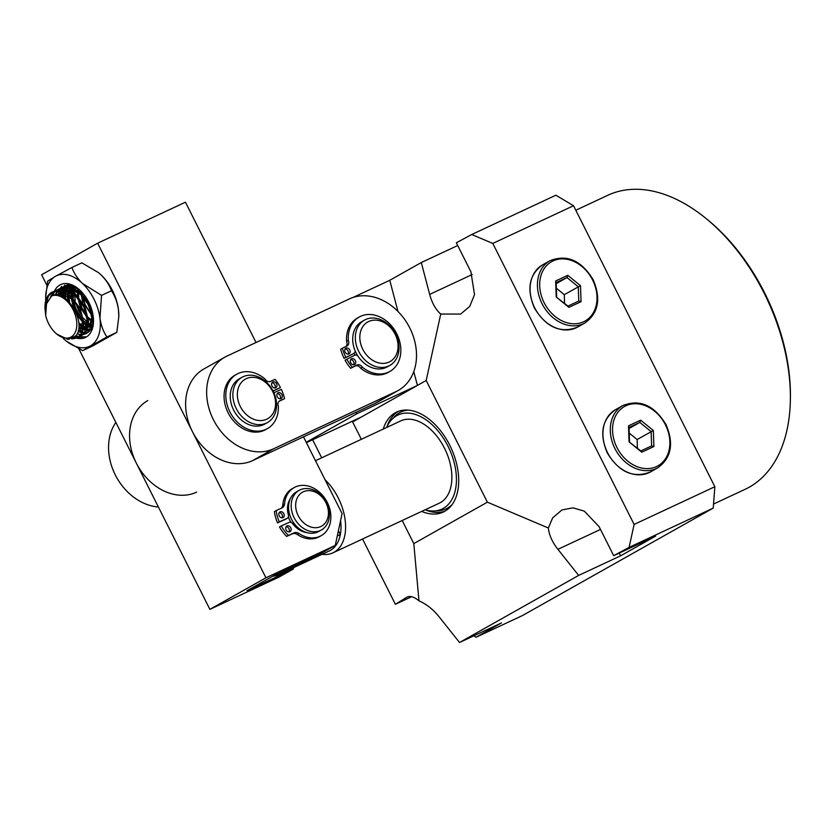 <?xml version="1.0" encoding="UTF-8"?>
<svg xmlns="http://www.w3.org/2000/svg" width="832" height="832" viewBox="0 0 832 832"><rect width="100%" height="100%" fill="white"/><g stroke="black" fill="none" stroke-linecap="round" stroke-linejoin="round"><path stroke-width="1.25" d="M325.031 479.721A45.427 28.09 65 0 1 338.229 497.869A45.427 28.09 65 0 1 332.925 552.843A45.427 28.09 65 0 1 322.109 554.32M332.925 552.843L439.213 503.214A45.427 28.09 -115 0 0 444.517 448.24A45.427 28.09 -115 0 0 400.774 420.888L315.474 460.72M283.629 570.887A42.182 26.083 65 0 1 278.408 574.725L329.243 550.982A42.182 26.083 -115 0 0 340.34 534.55A42.182 26.083 -115 0 0 340.59 520.562M278.408 574.725A42.182 26.083 65 0 1 272.678 576.222M425.131 509.798A51.917 32.105 -115 0 0 434.252 510.983A51.917 32.105 -115 0 0 448.022 446.264A51.917 32.105 -115 0 0 391.633 419.702A51.917 32.105 -115 0 0 386.682 427.471M434.252 510.983L438.131 510.786A53.414 33.03 -115 0 0 452.317 504.348M421.678 511.399A55.162 34.112 -115 0 0 443.331 512.034A55.162 34.112 -115 0 0 449.769 445.286A55.162 34.112 -115 0 0 396.656 412.069A55.162 34.112 -115 0 0 383.24 429.073M398.424 411.341A55.162 34.112 -115 0 0 386.734 427.357M705.65 218.182L707.377 219.575A159.006 98.332 65 0 1 764.608 292.874A159.006 98.332 65 0 1 790.4 397.384L790.369 399.599A162.25 100.339 -115 0 0 764.046 292.968A162.25 100.339 -115 0 0 705.65 218.182A162.25 100.339 -115 0 0 607.828 195.281L575.796 210.236M713.544 504.046L745.118 489.31A162.25 100.339 -115 0 0 790.369 399.599M457.704 245.534L421.294 262.538L389.771 280.29L397.966 311.449M413.774 371.571L417.425 385.434L357.344 413.483L355.462 412.578M421.294 262.538L429.676 294.393C432.047 303.087 435.739 309.639 440.731 314.038L426.182 380.494L352.612 421.938L361.348 439.296M426.182 380.494L487.375 502.174L413.806 543.608L402.189 520.51M473.803 635.835L476.102 637.208L522.319 615.628L713.242 508.092L714.854 486.73L573.529 205.733L555.88 195.218L471.734 234.51L492.794 243.433L573.529 205.733M619.237 553.082L620.61 555.818L578.656 575.411L459.545 642.491L438.786 616.418C433.014 609.305 426.41 604.115 418.974 600.86C413.962 596.71 409.874 595.525 406.702 597.314L395.377 604.282L362.544 539.011M476.102 637.208L501.509 622.908L459.545 642.491M492.794 243.433L634.119 524.43L629.096 547.383L713.242 508.092M629.096 547.383L613.683 555.672L599.113 526.708L584.314 511.129L573.019 507.853L561.974 509.922L552.677 517.858L548.34 527.998C549.089 535.018 552.271 542.131 557.898 549.328L578.656 575.411M620.61 555.818L655.647 536.089L613.683 555.672M634.119 524.43L714.854 486.73M352.945 297.492L389.771 280.29M440.731 314.038L460.626 314.07L469.706 306.436L474.521 294.663L470.902 271.773L456.331 242.798L471.734 234.51M411.611 596.71L395.377 604.282M321.703 457.808L312.634 439.764M407.254 597.012L407.836 596.783M352.612 421.938L351.967 421.387M418.974 600.86L413.806 543.608M487.375 502.174L548.34 527.998M425.235 509.829A55.162 34.112 -115 0 0 445.026 511.15M408.314 410.124A53.414 33.03 -115 0 0 394.285 416.863L391.633 419.702M338.406 530.722L340.34 534.55L337.282 535.985M361.369 416.998L306.394 442.666M306.207 442.291L357.344 413.483M325.728 502.33A19.469 15.288 60.6 0 0 303.014 491.92A19.469 15.288 60.6 0 0 298.366 516.006A19.469 15.288 60.6 0 0 321.079 526.406A19.469 15.288 60.6 0 0 325.728 502.33M326.248 502.185A22.714 17.826 60.6 0 0 299.146 490.36A22.714 17.826 60.6 0 0 294.341 518.128A22.714 17.826 60.6 0 0 321.443 529.942A22.714 17.826 60.6 0 0 326.248 502.185M299.146 490.36L296.514 491.847A22.714 17.826 60.6 0 0 291.71 519.605A22.714 17.826 60.6 0 0 318.812 531.43L321.443 529.942M286.988 525.918A3.245 2.548 60.6 0 0 286.832 526.001A3.245 2.548 60.6 0 0 286.146 529.984A3.245 2.548 60.6 0 0 289.848 531.742A3.245 2.548 60.6 0 0 290.014 531.658A3.245 2.548 60.6 0 0 290.701 527.686A3.245 2.548 60.6 0 0 286.988 525.918M280.082 511.846A3.245 2.548 60.6 0 0 279.926 511.93A3.245 2.548 60.6 0 0 279.24 515.902A3.245 2.548 60.6 0 0 282.942 517.66A3.245 2.548 60.6 0 0 283.109 517.577A3.245 2.548 60.6 0 0 283.785 513.604A3.245 2.548 60.6 0 0 280.082 511.846M306.79 532.584A20.935 16.432 -119.4 0 1 292.594 523.598A3.245 2.548 60.6 0 0 289.224 522.371L281.258 525.938A34.726 27.258 60.6 0 0 288.371 535.434L294.154 532.844A6.49 5.096 -119.4 0 1 299.042 533.52A27.581 21.653 60.6 0 0 319.8 536.37A27.581 21.653 60.6 0 0 321.204 535.662A27.581 21.653 60.6 0 0 327.007 501.883A27.581 21.653 60.6 0 0 295.526 486.897A27.581 21.653 60.6 0 0 294.133 487.604A27.581 21.653 60.6 0 0 284.544 503.963A6.49 5.096 -119.4 0 1 282.287 507.811A6.49 5.096 -119.4 0 1 281.954 507.978L276.172 510.567A34.726 27.258 60.6 0 0 279.261 521.862L287.227 518.294A3.245 2.548 60.6 0 0 287.394 518.211A3.245 2.548 60.6 0 0 288.392 515.039A20.935 16.432 -119.4 0 1 290.243 498.867M281.258 525.938L279.5 526.926A34.726 27.258 60.6 0 0 286.624 536.422L292.406 533.832A6.49 5.096 -119.4 0 1 297.284 534.498A27.581 21.653 60.6 0 0 318.053 537.358A27.581 21.653 60.6 0 0 319.446 536.65L321.204 535.662M294.133 487.604L292.375 488.592A27.581 21.653 60.6 0 0 282.786 504.951A6.49 5.096 -119.4 0 1 281.226 508.3M276.172 510.567L274.425 511.555A34.726 27.258 60.6 0 0 277.503 522.85L285.48 519.282A3.245 2.548 60.6 0 0 285.646 519.199A3.245 2.548 60.6 0 0 285.802 519.106M282.1 517.847A3.245 2.548 60.6 0 0 281.986 514.488A3.245 2.548 60.6 0 0 279.178 512.647M289.006 531.918A3.245 2.548 60.6 0 0 288.891 528.57A3.245 2.548 60.6 0 0 286.083 526.729M288.371 535.434L286.624 536.422M279.261 521.862L277.503 522.85M355.025 355.16A25.958 20.374 -119.4 0 1 354.318 353.85A25.958 20.374 -119.4 0 1 354.037 353.257M398.289 390.447L377.27 402.293A51.917 40.758 -119.4 0 1 375.097 403.406L252.637 460.585A51.917 40.758 -119.4 0 1 192.358 431.496A51.917 40.758 -119.4 0 1 203.85 368.992L224.869 357.157A51.917 40.758 -119.4 0 1 227.032 356.044L349.492 298.865A51.917 40.758 -119.4 0 1 409.063 326.57A51.917 40.758 -119.4 0 1 398.289 390.447A51.917 40.758 -119.4 0 1 396.115 391.56L273.655 448.75A51.917 40.758 -119.4 0 1 213.377 419.661A51.917 40.758 -119.4 0 1 224.869 357.157M71.864 285.501A29.203 18.065 -115 0 0 71.531 286.926M71.386 287.685A29.203 18.065 -115 0 0 71.022 290.826M70.98 293.134A29.203 18.065 -115 0 0 71.188 296.41M71.406 298.054A29.203 18.065 -115 0 0 75.712 311.314A29.203 18.065 -115 0 0 75.847 311.563M73.538 307.746L71.115 297.773M70.99 296.244L71.063 291.938M71.178 290.919L71.802 287.841M72.03 287.082L72.53 285.719M53.061 295.443A29.203 18.065 65 0 1 53.903 292.51M54.454 291.169A29.203 18.065 65 0 1 78.25 288.725A29.203 18.065 65 0 1 88.764 302.182A29.203 18.065 65 0 1 93.496 321.381A29.203 18.065 65 0 1 76.482 338.083M78.894 289.266L67.486 284.814L58.396 289.255M58.271 289.422L57.439 290.628M45.739 300.695A38.938 24.076 65 0 1 45.656 297.315L47.663 281.133L55.515 276.297A38.938 24.076 65 0 1 82.462 283.431A38.938 24.076 65 0 1 94.016 299.229A38.938 24.076 65 0 1 99.944 318.198C101.046 325.426 103.366 331.687 106.902 336.991L116.813 332.363L118.81 316.67L118.425 309.566C117.322 302.328 115.003 296.067 111.457 290.763C109.533 285.168 106.028 279.843 100.942 274.799L98.394 272.574L81.838 262.839L71.937 267.467C73.861 273.062 77.376 278.387 82.462 283.431L101.556 295.391L111.457 290.763M68.255 284.835L65.218 286.042L69.805 285.012M65.801 285.792L64.501 286.624M64.043 286.978L62.556 288.454M62.161 288.943L60.902 290.898M60.57 291.533L59.207 295.537M58.25 295.308L59.79 291.356M60.133 290.763L61.454 288.933M61.87 288.475L63.409 287.123M63.877 286.79L65.218 286.042M67.652 285.241L66.487 286.322M66.071 286.77L64.75 288.6M64.407 289.203L63.346 291.585M63.086 292.365L62.223 296.691M61.194 296.223L62.234 292.032M62.514 291.304L63.648 289.068M64.002 288.517L65.385 286.801M65.811 286.385L67.028 285.386M69.659 285.012L68.619 286.354M68.255 286.915L67.122 289.151M66.841 289.869L66.03 292.781M65.863 293.738L65.551 298.75M64.397 297.939L64.906 293.218M65.114 292.323L66.019 289.598M66.321 288.922L67.517 286.822M67.891 286.302L68.983 285.054M71.635 285.438L70.928 286.759M70.626 287.446L69.722 290.16M69.524 291.054L69.056 294.684M69.004 295.922L69.576 302.432M68.12 300.934L67.912 295.09M68.006 293.956L68.609 290.597M68.838 289.765L69.826 287.217M70.148 286.582L70.959 285.251M78.385 330.346L81.786 331.916M82.524 332.134L84.937 332.592M85.582 332.634L87.714 332.478M87.204 332.883L85.134 333.164M84.51 333.164L82.17 332.873M81.453 332.696L78.125 331.365L82.222 330.574M78.874 326.643L82.576 329.129M83.398 329.545L86.07 330.543M86.788 330.72L89.128 331.011M85.634 324.241A25.958 16.058 65 0 1 84.5 323.367A25.958 16.058 65 0 1 84.011 322.962M82.888 321.953A25.958 16.058 65 0 1 76.69 314.174M89.024 326.758L88.244 326.362M86.497 325.302L84.022 323.409M82.919 322.4L76.825 314.538M77.262 333.653A25.958 16.058 -115 0 0 80.538 334.402M81.214 334.454A25.958 16.058 -115 0 0 83.408 334.36M84.001 334.256A25.958 16.058 -115 0 0 85.966 333.653M83.782 334.433L86.289 333.507A25.958 16.058 -115 0 0 92.342 326.31L93.496 320.278M45.656 297.315A38.938 24.076 65 0 1 55.515 276.297L71.937 267.467M106.902 336.991L82.638 350.657L92.539 346.039L116.813 332.363M82.638 350.657L66.425 341.203M101.556 295.391L99.944 318.198A38.938 24.076 65 0 1 90.48 345.831A38.938 24.076 -115 0 1 65.988 340.85L66.082 340.933M98.218 272.428A38.938 24.076 65 0 1 98.488 272.646A38.938 24.076 65 0 1 100.942 274.799A38.938 24.076 65 0 1 118.425 309.566A38.938 24.076 65 0 1 118.82 316.191A38.938 24.076 65 0 1 118.81 316.41M65.988 340.85A38.938 24.076 -115 0 1 63.534 338.697A38.938 24.076 65 0 1 63.086 338.27M46.166 304.741A38.938 24.076 65 0 1 46.051 303.94A38.938 24.076 65 0 1 45.822 301.756M76.367 338.052A29.203 18.065 65 0 1 74.412 337.407M77.761 337.48L85.904 336.794L78.728 336.898M69.971 285.043L69.441 286.458M69.243 287.082L68.827 288.673M68.401 298.771L68.827 301.631M67.184 285.21L66.654 286.312M65.499 289.723L65 292.271M64.886 293.197L64.761 298.189M64.761 285.116L63.71 286.842M62.764 288.974L62.067 291.179M61.89 291.918L61.308 296.265M61.495 286.468L60.258 288.444M59.956 289.047L59.27 290.659M59.062 291.231L58.105 295.277L62.618 292.178M73.642 334.859A22.714 14.05 -115 0 0 72.311 308.235A22.714 14.05 -115 0 0 51.636 295.974C66.352 287.799 87.121 323.804 76.003 335.722L68.151 339.498L56.805 334.09A22.714 14.05 -115 0 0 73.642 334.859M71.698 338.957L76.43 338.114L79.81 335.421C91.697 323.138 70.283 284.981 53.674 291.574L48.495 295.942L44.959 308.152L45.687 315.442A22.714 14.05 -115 0 0 56.805 334.09M44.959 308.152L44.98 306.467A25.958 16.058 65 0 1 48.63 294.902A25.958 16.058 65 0 1 52.218 292.115A25.958 16.058 65 0 1 53.674 291.574M52.218 292.115L59.062 290.638L70.793 296.067L80.257 308.662L84.032 323.544L80.839 334.942L76.43 338.114M79.154 336.596L84.427 333.258L87.62 321.859L83.855 306.987L74.381 294.382L62.66 288.964L56.774 289.994L55.047 290.992M54.59 291.335L50.606 296.67M51.75 295.922L55.162 291.231M55.619 290.857L57.294 289.765M56.774 289.994L63.69 288.486L75.41 293.904L84.874 306.498L88.65 321.381L85.457 332.779L81.047 335.951M85.665 333.798L89.055 331.105L92.238 319.706L88.473 304.824L78.998 292.23L67.278 286.811L61.391 287.83L59.675 288.839M59.207 289.182L57.689 290.618M58.313 290.607L59.779 289.078M60.237 288.704L61.911 287.602M61.391 287.83L68.307 286.322L80.028 291.751L89.502 304.346L93.267 319.228L92.3 326.404M68.515 284.856L66.009 285.678L67.943 284.814M65.614 285.865L64.293 286.676M63.825 287.019L62.306 288.454M62.93 288.454L64.407 286.915M64.854 286.541L66.144 285.667M68.089 285.168L66.934 286.302M67.558 286.291L68.671 285.085M76.929 337.854L72.79 338.478M57.283 291.086L54.985 295.1M75.192 336.669L78.582 336.7M81.557 335.702L79.612 336.222M79.019 336.294L75.712 336.097M55.838 295.069L57.928 291.117M61.901 288.933L60.611 290.836M60.268 291.46L58.802 295.433M77.178 333.819L80.413 334.599M81.068 334.651L83.2 334.547M59.665 295.662L60.986 291.637M61.298 290.982L62.546 288.954M66.529 286.77L65.229 288.683M64.896 289.307L63.856 291.782M63.606 292.583L62.806 296.993M78.458 330.002L81.869 331.687M82.607 331.926L85.03 332.436M85.686 332.488L87.828 332.384M63.762 297.544L64.407 292.958M64.636 292.105L65.603 289.484M65.926 288.829L67.163 286.801M70.71 285.189L69.846 286.52M69.514 287.144L68.484 289.619M68.234 290.43L67.558 293.665M67.434 294.746L67.454 300.31M78.874 324.553L82.815 327.673M83.689 328.214L86.486 329.524M87.235 329.774L89.658 330.283M90.012 329.711L87.516 329.046M85.155 327.974L83.834 327.194M82.93 326.581L78.77 322.93M68.671 301.475L68.38 295.433M68.463 294.268L69.035 290.805M69.264 289.942L70.221 287.321M70.543 286.666L71.302 285.345M73.601 286.135L73.102 287.466M72.852 288.267L72.176 291.512A27.581 17.056 65 0 1 72.561 288.142L70.668 290.638M72.062 292.594L71.999 297.149M72.134 298.792L74.818 309.223L82.867 321.776M84.011 322.868L86.611 324.969M88.306 326.05L91.104 327.371M89.783 325.822L88.462 325.042M82.638 319.935L75.847 308.745L73.424 300.206M73.164 298.314L73.008 293.27M73.081 292.115L73.653 288.642M73.882 287.789L74.318 286.447M77.709 289.952L77.875 288.517M91.884 315.619L85.082 304.429L82.67 295.89M82.41 293.998L82.285 292.594M87.797 300.362L88.618 302.609M90.594 306.852L91.166 307.882M45.687 315.442L46.519 303.784L51.636 295.974M82.451 292.781L82.462 294.06M82.576 295.786L84.77 304.741L91.894 315.713M78.562 290.576L78.738 289.141L78.364 290.42M78.146 291.522L77.844 296.213M77.948 297.939L80.153 306.904L87.277 317.866M88.504 318.989L92.217 321.464M76.014 287.331L75.296 288.475M74.87 289.297L73.746 292.583M73.528 293.675L73.226 298.376M73.33 300.102L75.525 309.057L82.649 320.029M83.886 321.142L87.599 323.627M88.566 324.064L91.801 324.875M74.547 286.562L73.206 287.508M70.252 291.45L69.118 294.736M68.9 295.838L68.65 301.454M78.77 322.868L82.971 325.78M83.938 326.217L87.183 327.028M88.098 327.07L91.468 326.258M76.315 287.508L73.278 287.539M71.864 287.862L68.588 289.661M67.912 290.285L66.05 292.791M65.634 293.613L64.303 297.877M78.759 328.13L82.566 329.191M83.481 329.222L86.84 328.422M87.922 327.756L89.419 326.29L91.978 316.306M81.848 294.975L71.001 289.598L68.661 289.692M67.236 290.014L63.96 291.824M63.284 292.448L60.861 296.088M83.304 329.909L84.802 328.453L87.36 318.458M77.23 297.128L66.383 291.762L64.043 291.845M77.667 332.706L80.184 330.606L82.732 320.622M72.602 299.291L61.766 293.914L56.264 295.069M72.738 287.321A27.581 17.056 65 0 1 73.102 285.938M75.504 287.05L75.14 288.402M74.942 289.338L74.558 293.197M74.547 294.528L75.234 300.664M75.889 303.389L78.322 309.941L81.765 315.91M84.978 295.942L85.259 297.357M86.154 300.622L90.428 309.681M86.996 299.853L86.538 298.251M80.985 291.21L80.985 292.594M81.068 294.154L82.878 302.806M85.498 306.488L82.181 295.339M82.004 293.582L81.931 292.209M77.969 288.579L77.74 289.973M77.605 291.106L77.615 295.974M77.823 297.794L81.078 308.558L87.256 317.782M86.902 315.848L82.035 308.11L79.102 299.333M78.749 297.19L78.478 291.793M92.238 320.892L88.306 317.45M293.53 567.663L293.218 569.109L279.209 576.992L209.882 609.367L78.884 348.899M46.862 285.22L41.6 274.768L97.646 243.194L185.453 202.197L256.027 342.503M303.472 436.852L342.087 513.614L335.254 545.428L265.938 577.793L97.646 243.194M290.95 522.34A22.714 17.826 -119.4 0 1 288.371 516.994M293.218 569.109L247 590.678L275.028 574.902L321.246 553.322L335.254 545.428M209.882 609.367L265.938 577.793M82.607 319.769A27.581 17.056 65 0 1 79.3 315.474M83.439 318.136L87.63 322.473M88.618 323.284L91.707 325.322M274.643 394.597A25.958 20.374 -119.4 0 1 267.467 422.552A25.958 20.374 -119.4 0 1 234.801 405.257A25.958 20.374 -119.4 0 1 241.987 377.312A25.958 20.374 -119.4 0 1 274.643 394.597M267.467 422.552L264.836 424.029A25.958 20.374 -119.4 0 1 232.17 406.734A25.958 20.374 -119.4 0 1 239.356 378.789L241.987 377.312M273.905 394.274A22.714 17.826 -119.4 0 1 264.326 420.077A22.714 17.826 -119.4 0 1 239.044 403.603A22.714 17.826 -119.4 0 1 248.622 377.811A22.714 17.826 -119.4 0 1 273.905 394.274M158.402 507A51.917 40.758 -119.4 0 1 115.284 474.906A51.917 40.758 -119.4 0 1 115.856 422.417M196.591 492.159A51.917 40.758 -119.4 0 1 136.302 463.07A51.917 40.758 -119.4 0 1 147.794 400.566M396.843 336.721A25.958 20.374 -119.4 0 1 389.927 365.362A25.958 20.374 -119.4 0 1 357.531 348.774A25.958 20.374 -119.4 0 1 364.447 320.133A25.958 20.374 -119.4 0 1 396.843 336.721M389.927 365.362L387.296 366.85A25.958 20.374 -119.4 0 1 354.9 350.262A25.958 20.374 -119.4 0 1 361.816 321.61L364.447 320.133M396.136 336.482A22.714 17.826 -119.4 0 1 387.296 362.742A22.714 17.826 -119.4 0 1 361.743 347.038A22.714 17.826 -119.4 0 1 370.583 320.778A22.714 17.826 -119.4 0 1 396.136 336.482M354.526 364.562A3.245 2.548 -119.4 0 1 350.771 362.887A3.245 2.548 -119.4 0 1 351.426 358.862A3.245 2.548 -119.4 0 1 351.52 358.821A3.245 2.548 -119.4 0 1 355.274 360.495A3.245 2.548 -119.4 0 1 354.619 364.52A3.245 2.548 -119.4 0 1 354.526 364.562M348.941 353.891A3.245 2.548 -119.4 0 1 345.186 352.217A3.245 2.548 -119.4 0 1 345.852 348.192A3.245 2.548 -119.4 0 1 345.935 348.15A3.245 2.548 -119.4 0 1 349.69 349.825A3.245 2.548 -119.4 0 1 349.034 353.85A3.245 2.548 -119.4 0 1 348.941 353.891M355.202 350.969A4.181 3.276 -119.4 0 1 353.746 353.454A4.181 3.276 -119.4 0 1 353.631 353.517L345.852 357.386A38.615 30.316 -119.4 0 1 342.41 348.234L346.965 345.966A4.867 3.817 60.6 0 0 347.1 345.894A4.867 3.817 60.6 0 0 348.338 340.392A31.231 24.523 -119.4 0 1 359.226 317.013A31.231 24.523 -119.4 0 1 360.09 316.555A31.231 24.523 -119.4 0 1 396.219 332.738A31.231 24.523 -119.4 0 1 389.886 371.446L388.138 372.424A31.231 24.523 -119.4 0 1 387.275 372.882A31.231 24.523 -119.4 0 1 360.62 368.202L362.367 367.214A4.867 3.817 60.6 0 0 356.938 365.03L352.383 367.307A38.615 30.316 -119.4 0 1 346.809 359.216L354.588 355.337A4.181 3.276 -119.4 0 1 357.614 355.586M389.886 371.446A31.231 24.523 -119.4 0 1 389.033 371.894A31.231 24.523 -119.4 0 1 362.367 367.214M352.102 354.37A4.181 3.276 -119.4 0 1 351.998 354.442A4.181 3.276 -119.4 0 1 351.884 354.494L344.105 358.374A38.615 30.316 -119.4 0 1 340.662 349.222L342.41 348.234M345.862 346.518A4.867 3.817 60.6 0 0 346.59 341.38A31.231 24.523 -119.4 0 1 357.479 318.001L359.226 317.013M360.62 368.202A4.867 3.817 60.6 0 0 355.191 366.018L350.636 368.295A38.615 30.316 -119.4 0 1 345.062 360.194L346.809 359.216M345.103 348.92A3.245 2.548 -119.4 0 1 347.911 350.761A3.245 2.548 -119.4 0 1 348.026 354.11M350.678 359.59A3.245 2.548 -119.4 0 1 353.486 361.431A3.245 2.548 -119.4 0 1 353.61 364.78M344.105 358.374L345.852 357.386M346.59 341.38L348.338 340.392M350.636 368.295L352.383 367.307M272.854 381.971A3.245 2.548 -119.4 0 1 276.557 383.729A3.245 2.548 -119.4 0 1 275.87 387.712A3.245 2.548 -119.4 0 1 275.714 387.795A3.245 2.548 -119.4 0 1 272.002 386.027A3.245 2.548 -119.4 0 1 272.688 382.054A3.245 2.548 -119.4 0 1 272.854 381.971M271.939 382.772A3.245 2.548 -119.4 0 1 274.747 384.613A3.245 2.548 -119.4 0 1 274.872 387.972M278.158 392.777A3.245 2.548 -119.4 0 1 281.861 394.534A3.245 2.548 -119.4 0 1 281.174 398.507A3.245 2.548 -119.4 0 1 281.008 398.59A3.245 2.548 -119.4 0 1 277.306 396.833A3.245 2.548 -119.4 0 1 277.992 392.86A3.245 2.548 -119.4 0 1 278.158 392.777M277.243 393.578A3.245 2.548 -119.4 0 1 280.051 395.418A3.245 2.548 -119.4 0 1 280.176 398.778M273.905 392.766L281.362 389.418A38.615 30.316 -119.4 0 1 284.565 398.642L279.916 400.722A4.867 3.817 60.6 0 0 279.666 400.847A4.867 3.817 60.6 0 0 278.366 406.203A31.231 24.523 -119.4 0 1 267.426 428.626L265.678 429.614A31.231 24.523 -119.4 0 1 264.098 430.404A31.231 24.523 -119.4 0 1 228.446 413.442A31.231 24.523 -119.4 0 1 235.019 375.18L236.766 374.192A31.231 24.523 -119.4 0 1 238.347 373.402A31.231 24.523 -119.4 0 1 265.034 379.049A4.867 3.817 60.6 0 0 270.442 381.42L275.09 379.33A38.615 30.316 -119.4 0 1 280.457 387.577L273.01 390.915M267.426 428.626A31.231 24.523 -119.4 0 1 265.845 429.416A31.231 24.523 -119.4 0 1 230.194 412.454A31.231 24.523 -119.4 0 1 236.766 374.192M284.565 398.642L279.042 401.315M280.457 387.577L273.094 391.082M629.065 441.854L628.503 425.838L640.65 420.17L653.349 430.518L653.9 446.534L641.763 452.202L629.065 441.854L640.827 450.934L651.633 445.89L651.134 431.631L639.829 422.417L629.023 427.461L629.522 441.719M637.426 448.157L637.125 439.525L653.349 430.518M629.065 428.49L639.829 422.417L640.65 420.17M637.125 439.525L629.221 433.087M641.763 452.202L640.827 450.934M651.633 445.89L653.9 446.534M628.503 425.838L629.023 427.461M556.213 297.003L555.651 280.987L567.798 275.319L580.497 285.667L581.048 301.683L568.911 307.351L556.213 297.003L567.975 306.082L578.781 301.038L578.282 286.78L566.977 277.576L556.171 282.62L556.67 296.868M564.574 303.306L564.273 294.674L580.497 285.667M556.213 283.639L566.977 277.576L567.798 275.319M564.273 294.674L556.369 288.236M568.911 307.351L567.975 306.082M578.781 301.038L581.048 301.683M555.651 280.987L556.171 282.62M472.16 274.56L429.676 294.393M600.496 529.433L557.898 549.328M284.544 503.963L282.786 504.951M287.227 518.294L285.48 519.282M294.154 532.844L292.406 533.832M299.042 533.52L297.284 534.498M252.637 460.585L273.655 448.75M375.097 403.406L396.115 391.56M351.884 354.494L353.631 353.517M355.191 366.018L356.938 365.03M616.949 447.512A34.07 26.749 60.6 0 0 656.5 466.596A34.07 26.749 60.6 0 0 665.465 424.85A34.07 26.749 60.6 0 0 625.903 405.766A34.07 26.749 60.6 0 0 616.949 447.512M650.489 471.921L657.842 467.771A35.693 28.018 -119.4 0 1 614.91 448.542A35.693 28.018 -119.4 0 1 622.814 405.579L615.451 409.718A35.693 28.018 60.6 0 0 607.558 452.691A35.693 28.018 60.6 0 0 650.489 471.921C633.485 478.608 619.07 472.264 607.266 452.878C599.248 433.878 601.983 419.494 615.451 409.718M544.097 302.661A34.07 26.749 60.6 0 0 583.648 321.755A34.07 26.749 60.6 0 0 592.613 280.01A34.07 26.749 60.6 0 0 553.051 260.915A34.07 26.749 60.6 0 0 544.097 302.661M577.637 327.07L585 322.93A35.693 28.018 -119.4 0 1 542.058 303.69A35.693 28.018 -119.4 0 1 549.962 260.728L542.599 264.867A35.693 28.018 60.6 0 0 534.706 307.84A35.693 28.018 60.6 0 0 577.637 327.07C560.633 333.767 546.229 327.413 534.414 308.027C526.396 289.037 529.131 274.643 542.599 264.867M287.394 518.211L285.646 519.199M351.998 354.442L353.746 353.454M657.842 467.771C671.32 458.006 674.055 443.612 666.037 424.622C654.222 405.226 639.818 398.882 622.814 405.579M585 322.93C598.468 313.154 601.203 298.771 593.185 279.77C581.381 260.385 566.966 254.03 549.962 260.728"/></g></svg>
